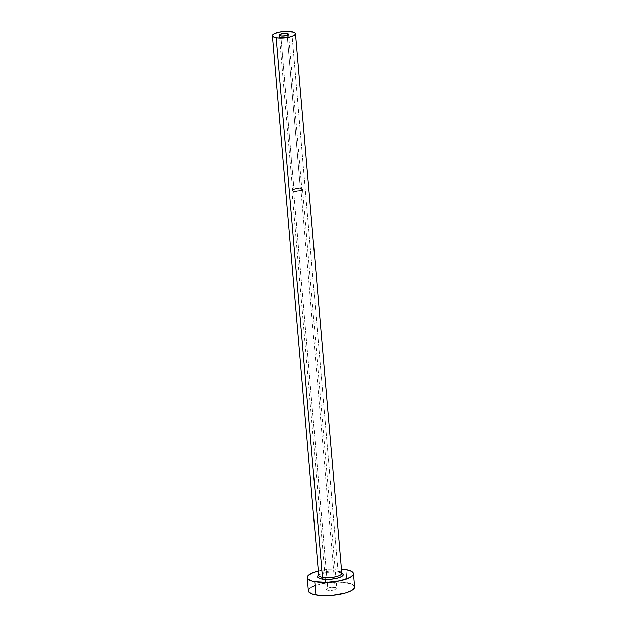 <?xml version="1.0" encoding="UTF-8"?>
<svg xmlns="http://www.w3.org/2000/svg" width="627" height="627" viewBox="0 0 627 627"><rect width="100%" height="100%" fill="white"/><g stroke="black" fill="none" stroke-linecap="round" stroke-linejoin="round"><path stroke-width="0.47" stroke-dasharray="3.13 2.35" d="M294.157 191.102L280.857 35.943L294.157 191.102L292.66 190.318L295.317 188.868L300.388 188.688A4.64 1.301 -4.9 0 0 295.356 188.86A4.64 1.301 -4.9 0 0 292.652 190.294A4.64 1.301 -4.9 0 0 294.157 191.102A4.64 1.301 -4.9 0 0 299.189 190.929A4.64 1.301 -4.9 0 0 301.893 189.495A4.64 1.301 -4.9 0 0 300.388 188.688L301.893 189.472L300.686 190.506L294.157 191.102M287.252 35.394L300.388 188.688L287.252 35.394M293.687 191.282A5.329 1.497 175.1 0 1 291.963 190.349A5.329 1.497 175.1 0 1 295.074 188.703A5.329 1.497 175.1 0 1 300.858 188.5L335.061 587.499A5.329 1.497 -4.9 0 0 329.277 587.703A5.329 1.497 -4.9 0 0 326.165 589.349A5.329 1.497 -4.9 0 0 327.897 590.281L293.687 191.282L327.897 590.281L326.173 589.38L327.56 588.189L331.244 587.413L335.061 587.499L336.785 588.408L336.025 589.309L333.736 590.078L327.897 590.281A5.329 1.497 -4.9 0 0 333.682 590.085A5.329 1.497 -4.9 0 0 336.793 588.439A5.329 1.497 -4.9 0 0 335.061 587.499L300.858 188.5A5.329 1.497 175.1 0 1 302.582 189.44A5.329 1.497 175.1 0 1 299.479 191.086A5.329 1.497 175.1 0 1 293.687 191.282L299.526 191.078L301.822 190.31L302.582 189.409L300.027 188.39L295.019 188.711L292.025 190.083L292.111 190.663L293.687 191.282M321.612 578.98A12.979 3.644 175.1 0 1 320.789 573.877A12.979 3.644 175.1 0 1 339.066 572.208L342.06 573.117M338.016 571.236L291.767 31.703L338.016 571.236A11.592 3.253 -4.9 0 0 325.437 571.667A11.592 3.253 -4.9 0 0 318.681 575.249L318.665 575.367C318.43 573.783 332.404 570.586 338.705 572.247L341.77 573.274A11.592 3.253 -4.9 0 0 338.016 571.236A11.592 3.253 -4.9 0 0 326.15 571.526A11.592 3.253 -4.9 0 0 318.743 574.81M354.561 586.778L354.576 586.903A23.183 6.505 -4.9 0 0 347.068 582.844L345.924 569.543L347.068 582.844A23.183 6.505 -4.9 0 0 321.91 583.706A23.183 6.505 -4.9 0 0 308.382 590.869M318.312 570.97A23.183 6.505 175.1 0 1 341.409 568.987L329.3 569.151L318.312 570.97M318.179 575.304L320.789 573.877L327.247 572.286L332.294 571.824L339.066 572.208M352.405 584.474L350.093 583.557M347.068 582.844L339.356 582.13L330.445 582.452L321.69 583.753L314.425 585.837M311.713 587.076L309.762 588.385M279.352 35.128L292.652 190.294M291.963 190.349L326.165 589.349M302.582 189.44L336.793 588.439M288.592 34.336L301.893 189.495"/><path stroke-width="0.94" d="M280.857 35.943A4.64 1.301 175.1 0 1 279.352 35.128A4.64 1.301 175.1 0 1 282.056 33.693A4.64 1.301 175.1 0 1 287.088 33.521L287.252 35.394L287.088 33.521L288.538 34.563L285.928 35.755L281.578 36.037L279.36 35.151L282.017 33.701L287.088 33.521A4.64 1.301 175.1 0 1 288.592 34.336A4.64 1.301 175.1 0 1 285.888 35.763A4.64 1.301 175.1 0 1 280.857 35.943M318.743 574.81A11.592 3.253 -4.9 0 0 322.435 577.287A1.387 0.925 -79.8 0 1 321.612 578.98L317.779 577.459L317.552 576.048L319.268 574.575M318.688 575.327L318.681 575.249A11.592 3.253 -4.9 0 0 322.435 577.287A11.592 3.253 -4.9 0 0 335.014 576.856A11.592 3.253 -4.9 0 0 341.77 573.274L295.521 33.74A11.592 3.253 175.1 0 1 288.757 37.322A11.592 3.253 175.1 0 1 276.178 37.753L322.435 577.287L276.178 37.753A11.592 3.253 175.1 0 1 272.424 35.715A11.592 3.253 175.1 0 1 279.187 32.134A11.592 3.253 175.1 0 1 291.767 31.703A11.592 3.253 175.1 0 1 295.521 33.74M307.246 577.569L308.382 590.869A23.183 6.505 -4.9 0 0 315.898 594.937A23.183 6.505 -4.9 0 0 341.049 594.075A23.183 6.505 -4.9 0 0 354.576 586.911L353.432 573.611A23.183 6.505 175.1 0 1 339.912 580.774A23.183 6.505 175.1 0 1 314.754 581.644L315.898 594.937L314.754 581.644A23.183 6.505 175.1 0 1 307.246 577.569A23.183 6.505 175.1 0 1 318.312 570.97L313.288 572.537L308.625 575.084L307.261 577.71L307.912 578.925L311.729 580.931L314.754 581.644L326.855 582.318L340.132 580.727L350.109 577.412L353.181 574.771L353.416 573.478L352.774 572.263L351.261 571.173L345.924 569.543A23.183 6.505 175.1 0 1 353.432 573.611M341.409 568.987A23.183 6.505 175.1 0 1 345.924 569.543L341.409 568.987M341.746 572.968L342.898 573.729L343.126 575.131L341.409 576.613L338.008 577.929L330.923 579.199L321.612 578.98A1.387 0.925 100.2 0 0 322.435 577.287A11.592 3.253 -4.9 0 0 334.301 576.997A11.592 3.253 -4.9 0 0 341.707 573.713A11.592 3.253 -4.9 0 0 338.016 571.236M309.762 588.385L308.641 589.709L308.406 591.01L309.048 592.225L312.873 594.231L319.527 595.423L332.522 595.329L345.163 593.071L351.245 590.712L353.197 589.404L354.561 586.778L352.405 584.474M350.093 583.557L347.068 582.844M314.425 585.837L311.713 587.076M291.767 31.703L285.716 31.366L279.078 32.157L274.085 33.819L272.431 35.786L274.665 37.401L277.996 37.996L288.867 37.299L293.851 35.637L295.388 34.32L295.192 33.066L291.767 31.703M341.684 572.937A12.979 3.644 175.1 0 1 338.337 577.835A12.979 3.644 175.1 0 1 321.612 578.98M318.681 575.249L272.424 35.715"/></g></svg>
